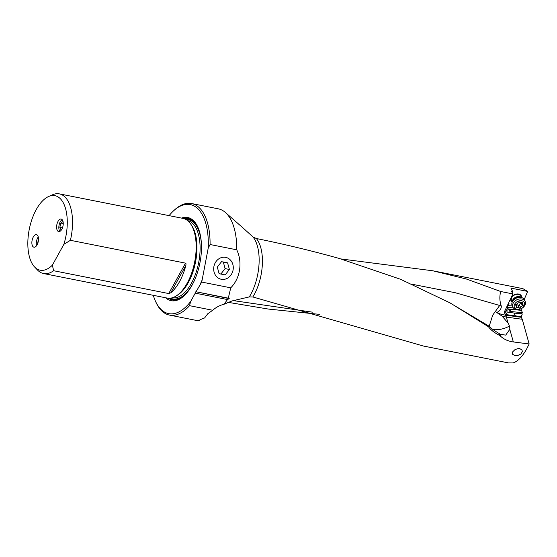 <?xml version="1.0" encoding="UTF-8"?>
<svg xmlns="http://www.w3.org/2000/svg" width="557" height="557" viewBox="0 0 557 557"><rect width="100%" height="100%" fill="white"/><g stroke="black" fill="none" stroke-linecap="round" stroke-linejoin="round"><path stroke-width="0.84" d="M319.843 314.399L268.342 309.058L227.458 302.228M341.009 258.956L432.705 270.772L466.334 278.994L500.701 291.506L512.893 293.922L511.493 291.144L512.635 291.367L511.041 288.561L511.646 288.248L511.041 288.561M432.705 270.772L522.891 288.651L527.667 291.429L511.646 288.248L511.354 288.93M233.404 300.62L312.421 312.157M153.286 295.314A55.582 27.286 -78.8 0 0 155.445 301.149L155.988 302.333A56.863 27.913 -78.8 0 0 156.364 303.133A56.863 27.913 -78.8 0 0 169.488 315.088L196.161 320.379A56.863 27.913 101.2 0 0 199.065 320.644L199.942 319.927M169.488 315.088A56.863 27.913 -78.8 0 0 189.554 305.675L212.718 310.263L207.796 313.73L204.586 317.97C200.924 319.279 199.086 320.171 199.065 320.644L199.399 320.303M191.615 203.535L218.288 208.826A56.863 27.913 101.2 0 1 225.348 212.433A56.863 27.913 101.2 0 1 231.42 220.781A56.863 27.913 101.2 0 1 236.753 249.815L210.08 244.523A56.863 27.913 -78.8 0 0 204.739 215.496A56.863 27.913 -78.8 0 0 191.615 203.535A56.863 27.913 -78.8 0 0 174.264 210.177L173.311 211.061A55.582 27.286 -78.8 0 0 169.091 215.636M212.718 310.263C215.956 307.353 219.709 305.354 223.977 304.275L232.025 300.94L249.299 296.909L252.857 296.965A37.82 18.562 -78.8 0 0 258.887 242.518A37.82 18.562 -78.8 0 0 258.873 242.497A37.82 18.562 -78.8 0 0 256.366 238.521L252.982 236.955A38.844 19.07 101.2 0 1 255.496 240.944A38.844 19.07 101.2 0 1 255.503 240.965A38.844 19.07 101.2 0 1 249.299 296.909M236.753 249.815C242.553 261.957 240.513 278.02 230.744 287.83L228.286 298.162L196.022 291.764L201.738 282.072L208.221 248.095L210.08 244.523M189.554 305.675L190.591 301.595L195.249 293.156L227.514 299.555L229.24 298.622L228.286 298.162M227.514 299.555L223.977 304.275M242.748 227.702L252.982 236.955M448.552 302.061L488.935 326.103L488.503 326.778C490.64 329.848 494.435 332.787 499.887 335.593L500.91 336.519C504.217 339.464 508.367 341.274 513.345 341.942L529.15 343.975L522.243 319.272L506.48 317.121L505.526 315.158L521.296 317.309L522.167 314.336L521.54 315.561M256.366 238.521C283.798 244.063 311.426 250.706 339.248 258.455L400.65 279.315L450.223 302.987L488.503 326.778M513.345 341.942L509.801 329.361L505.714 335.112L500.297 334.332A17.114 5.918 -123 0 1 498.842 333.309L497.819 332.738C493.899 330.35 490.94 328.136 488.935 326.103M412.591 284.355L455.278 292.731L499.685 305.466L492.687 315.178L489.178 326.346M498.842 333.309L499.887 335.593M529.15 343.975L526.664 348.961C522.25 356.8 517.718 361.458 513.067 362.934L508.485 362.906L423.216 345.994L252.857 296.965M514.759 355.526L517.871 355.443L520.892 354.043L522.362 351.585L522.006 350.04L519.737 348.598L518.17 348.529L514.995 349.615L512.788 351.732L512.343 352.908L512.586 354.259L514.759 355.526M505.526 315.158A33.26 24.299 154.1 0 1 503.695 314.851A33.26 24.299 154.1 0 1 496.74 312.477L502.066 316.139L506.48 317.121M509.801 329.361A15.269 9.692 32.9 0 0 509.404 326.082A15.269 9.692 32.9 0 0 507.991 322.914L502.066 316.139M522.243 319.272L521.296 317.309M521.714 316.425A68.365 49.949 -25.9 0 1 517.676 316.139A68.365 49.949 -25.9 0 1 515.378 315.868L506.863 314.698A4.094 2.994 -25.9 0 1 504.691 313.292A4.094 2.994 -25.9 0 1 504.774 311.015L512.893 293.922M496.74 312.477A6.649 4.86 154.1 0 0 501.251 306.113L500.847 304.442C499.587 300.404 499.532 296.094 500.701 291.506M522.167 314.336L521.832 313.647L522.382 312.693L520.941 308.815M521.707 310.388L510.17 309.219L510.282 311.53A4.094 2.994 -25.9 0 1 507.427 312.136A4.094 2.994 -25.9 0 1 507.288 312.115L514.007 313.034A68.365 49.949 154.1 0 0 516.304 313.306A68.365 49.949 154.1 0 0 521.832 313.647M527.667 291.429L524.221 299.45M510.17 309.219L507.942 308.843L507.176 307.269L508.13 305.577A3.196 2.339 -25.9 0 0 508.715 302.723M510.379 311.474L522.382 312.693M505.29 309.936L506.299 310.075A4.094 2.994 154.1 0 0 506.438 310.089A4.094 2.994 154.1 0 0 509.286 309.49L510.094 309.058M512.189 292.411L512.635 291.367M512.141 302.256A5.758 4.205 -25.9 0 1 511.709 296.916A5.758 4.205 -25.9 0 1 518.184 293.992A5.758 4.205 -25.9 0 1 521.735 297.605A6.781 4.957 -25.9 0 1 524.374 299.729L525.126 301.288A6.781 4.957 154.1 0 0 521.31 298.928A6.781 4.957 154.1 0 0 514.494 301.448A6.781 4.957 154.1 0 0 512.927 307.199A6.781 4.957 154.1 0 0 516.743 309.56A6.781 4.957 154.1 0 0 523.559 307.039A6.781 4.957 154.1 0 0 525.126 301.288M506.961 306.413A3.196 2.339 154.1 0 0 508.13 305.577L512.343 306.002M507.942 308.843A3.196 2.339 -25.9 0 1 505.728 309.128A3.196 2.339 -25.9 0 1 505.672 309.121M512.245 301.985L511.57 300.592A5.117 3.739 -25.9 0 1 512.753 296.247A5.117 3.739 -25.9 0 1 517.899 294.347A5.117 3.739 -25.9 0 1 518.351 294.416A5.117 3.739 -25.9 0 1 520.774 296.129L521.456 297.522M500.847 304.442L499.685 305.466A17.908 11.084 37.6 0 1 501.251 306.113M221.282 279.273A11.175 9.741 -78.2 0 1 220.927 279.189A11.175 9.741 -78.2 0 1 213.951 266.316A11.175 9.741 -78.2 0 1 225.508 257.32A11.175 9.741 -78.2 0 1 225.689 257.355A11.175 9.741 -78.2 0 1 233.035 270.208A11.175 9.741 -78.2 0 1 221.282 279.273M201.738 282.072L230.744 287.83M229.24 298.622L196.022 291.764M195.249 293.156L195.368 291.903M200.68 283.318A55.582 27.286 -78.8 0 0 201.648 280.784M208.221 248.095A55.582 27.286 -78.8 0 0 203.103 216.262A55.582 27.286 -78.8 0 0 173.311 211.061M155.445 301.149A55.582 27.286 -78.8 0 0 155.814 301.936A55.582 27.286 -78.8 0 0 190.591 301.595M181.491 218.093A42.409 20.818 101.2 0 1 197.784 227.012A42.409 20.818 101.2 0 1 192.088 285.149A42.409 20.818 101.2 0 1 184.151 295.746A42.409 20.818 101.2 0 1 165.687 297.772M59.348 193.871L182.988 218.393A40.619 19.941 101.2 0 1 192.631 227.5A40.619 19.941 101.2 0 1 187.187 283.179A40.619 19.941 101.2 0 1 179.577 293.33A40.619 19.941 101.2 0 1 167.184 298.072L43.543 273.55A40.619 19.941 -78.8 0 0 53.625 270.723L52.372 265.16L63.874 244.328L70.412 240.311A40.619 19.941 -78.8 0 0 68.72 202.407A40.619 19.941 -78.8 0 0 59.348 193.871A40.619 19.941 -78.8 0 0 52.553 194.776L48.591 196.524A37.987 18.646 -78.8 0 0 30.301 224.791A37.987 18.646 -78.8 0 0 31.394 262.208A37.987 18.646 -78.8 0 0 34.611 266.991A37.987 18.646 -78.8 0 0 52.372 265.16M170.755 292.843A40.619 19.941 -78.8 0 0 179.535 281.661A40.619 19.941 -78.8 0 0 185.871 265.452C186.073 263.698 185.954 262.925 185.53 263.141L168.736 293.553L170.755 292.843L185.871 265.452M168.736 293.553L53.625 270.723M34.611 266.991L37.611 270.117A40.619 19.941 -78.8 0 0 43.543 273.55M70.412 240.311L185.53 263.141M63.874 244.328A37.987 18.646 -78.8 0 0 63.714 203.66A37.987 18.646 -78.8 0 0 48.591 196.524M37.904 236.008A6.399 3.14 101.2 0 1 37.779 243.305A6.399 3.14 101.2 0 1 33.935 247.211A6.399 3.14 101.2 0 1 33.817 247.183L33.169 246.828A6.399 3.14 101.2 0 1 32.459 245.867A6.399 3.14 101.2 0 1 32.584 238.57A6.399 3.14 101.2 0 1 36.428 234.664A6.399 3.14 101.2 0 1 37.904 236.008M61.987 219.472L61.354 219.096A6.399 3.14 101.2 0 0 61.179 219.047A6.399 3.14 101.2 0 0 57.329 222.953A6.399 3.14 101.2 0 0 57.211 230.25A6.399 3.14 101.2 0 0 58.687 231.594A6.399 3.14 101.2 0 0 62.53 227.688A6.399 3.14 101.2 0 0 62.656 220.391A6.399 3.14 101.2 0 0 61.987 219.472M33.169 246.828L33.817 247.183M512.927 307.199L512.175 305.647A6.781 4.957 -25.9 0 1 512.141 302.263A6.781 4.957 -25.9 0 1 520.558 297.375A6.781 4.957 -25.9 0 1 521.735 297.605L520.308 297.173A5.389 3.941 -25.9 0 0 519.375 296.985A5.389 3.941 -25.9 0 0 512.677 300.871L512.141 302.263M521.261 300.717A5.5 4.017 154.1 0 0 514.494 304.533A5.5 4.017 154.1 0 0 517.557 309.344A5.5 4.017 154.1 0 0 524.325 305.528A5.5 4.017 154.1 0 0 521.261 300.717M523.016 304.804A0.745 0.543 -25.9 0 1 522.529 305.939A1.775 1.295 154.1 0 0 520.67 307.534A0.745 0.543 -25.9 0 1 519.312 307.986A1.775 1.295 154.1 0 0 517.063 307.756A0.745 0.543 -25.9 0 1 516.193 307.074A1.775 1.295 154.1 0 0 516.416 305.786A1.775 1.295 154.1 0 0 515.803 305.257A0.745 0.543 -25.9 0 1 516.29 304.122A1.775 1.295 154.1 0 0 518.142 302.528A0.745 0.543 -25.9 0 1 519.507 302.075A1.775 1.295 154.1 0 0 521.749 302.305A0.745 0.543 -25.9 0 1 522.626 302.987A1.775 1.295 154.1 0 0 522.403 304.275A1.775 1.295 154.1 0 0 523.016 304.804M516.019 304.964A1.775 1.295 -25.9 0 1 518.017 305.313A0.745 0.543 154.1 0 0 519.375 304.86A1.775 1.295 -25.9 0 1 521.234 303.266A0.745 0.543 154.1 0 0 521.784 303.008M62.217 219.709A6.343 3.112 -78.8 0 0 59.404 223.81A6.343 3.112 -78.8 0 0 58.868 226.518A6.343 3.112 -78.8 0 0 59.418 230.647A6.343 3.112 -78.8 0 0 59.898 231.385M61.535 229.756L61.124 230.034L59.843 227.388L60.81 223.051L63.038 221.519M59.843 227.388L62.454 227.91M60.81 223.051L63.254 223.538M38.252 236.99A6.343 3.112 -78.8 0 0 36.839 239.858A6.343 3.112 -78.8 0 0 36.302 242.567A6.343 3.112 -78.8 0 0 36.518 245.755M37.528 243.952L38.503 238.925M37.277 243.437L37.702 243.52M225.181 274.9L219.124 273.703L217.307 267.088L221.54 261.672L227.597 262.876L229.414 269.491L225.181 274.9L220.878 274.002L225.112 268.585L223.294 261.971M229.414 269.491L225.112 268.585M219.11 273.647L220.878 274.002M507.991 322.914L506.355 317.1M514.007 313.034L515.378 315.868M507.176 307.269L513.366 307.903M506.299 310.075L507.288 312.115M506.863 314.698L504.921 310.702M510.282 311.53L509.286 309.49M493.063 329.591A17.908 10.98 165.3 0 0 509.404 326.082M500.297 334.332L500.91 336.519M168.318 298.225A41.427 20.337 -78.8 0 0 184.513 295.398M197.986 227.472A41.427 20.337 -78.8 0 0 184.095 218.678M200.36 235.242A40.703 19.982 -78.8 0 0 185.502 219.249M169.836 298.232A40.703 19.982 -78.8 0 0 189.672 289.125M194.49 280.324A40.362 19.815 101.2 0 1 192.576 284.112A40.362 19.815 101.2 0 1 170.463 298.169M186.059 219.549A40.362 19.815 101.2 0 1 201.453 245.212M187.618 220.614A39.338 19.314 101.2 0 1 199.991 244.3A39.338 19.314 101.2 0 1 191.399 283.304A39.338 19.314 101.2 0 1 172.315 297.779M176.917 295.495A39.338 19.314 -78.8 0 0 188.259 282.684A39.338 19.314 -78.8 0 0 191.002 224.485M192.631 227.5L193.049 228.412A39.638 19.46 101.2 0 1 187.73 282.747A39.638 19.46 101.2 0 1 180.308 292.648L179.577 293.33M521.129 297.424A5.117 3.739 154.1 0 0 518.971 296.568A5.117 3.739 154.1 0 0 512.37 301.671M522.626 302.987L522.236 302.179M515.803 305.257L515.531 304.693M517.063 307.756L516.471 306.524M519.312 307.986L518.017 305.313M520.67 307.534L519.375 304.86M522.529 305.939L521.234 303.266M243.082 228.001L225.348 212.433M521.505 302.423L522.403 304.275M515.733 304.38L516.416 305.786"/></g></svg>
